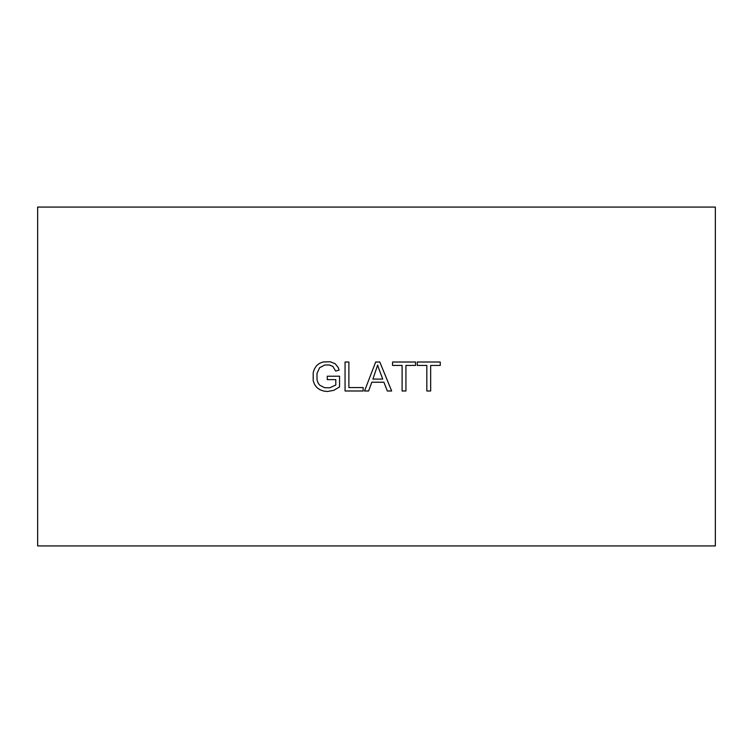 <?xml version="1.0" encoding="UTF-8"?>
<svg xmlns="http://www.w3.org/2000/svg" width="753" height="753" viewBox="0 0 753 753"><rect width="100%" height="100%" fill="white"/><g stroke="black" fill="none" stroke-linecap="round" stroke-linejoin="round"><path stroke-width="1.13" d="M715.35 545.925L715.35 207.075L37.65 207.075L37.65 545.925L715.35 545.925M363.153 390.986L345.053 390.986L345.053 362.014L348.884 362.014L348.884 387.569L363.153 387.569L363.153 390.986M426.829 365.431L417.284 365.431L417.284 362.014L440.251 362.014L440.251 365.431L430.66 365.431L430.66 390.986L426.829 390.986L426.829 365.431M402.102 365.431L392.548 365.431L392.548 362.014L415.524 362.014L415.524 365.431L405.933 365.431L405.933 390.986L402.102 390.986L402.102 365.431M371.794 382.213L368.612 390.986L364.537 390.986L375.672 362.014L379.804 362.014L391.664 390.986L387.296 390.986L383.917 382.213L371.794 382.213M333.72 390.346L327.555 391.485L323.479 391.023L319.799 389.659L316.74 387.419L314.528 384.369L313.192 380.707L313.192 372.547L314.519 368.744L316.674 365.544L319.611 363.294L323.178 361.958L330.247 361.769L335.207 363.755L338.191 367.464L339.123 370.118L335.659 371.06L332.864 366.447L329.372 364.989L324.825 364.998L319.639 367.699L316.985 373.375L317.041 379.964L318.039 382.882L319.677 385.159L324.552 387.71L329.795 387.786L335.8 385.018L335.8 379.625L327.282 379.625L327.282 376.227L339.556 376.199L339.556 386.957L333.72 390.346M378.495 367.737L382.731 379.088L372.904 379.088L377.648 365.054L378.495 367.737"/></g></svg>
